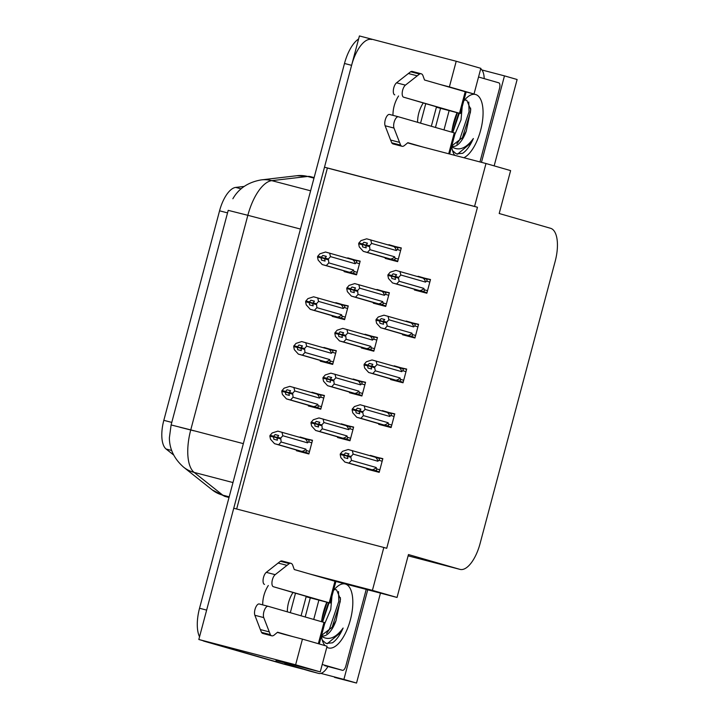 <?xml version="1.0" encoding="UTF-8"?>
<svg xmlns="http://www.w3.org/2000/svg" width="719" height="719" viewBox="0 0 719 719"><rect width="100%" height="100%" fill="white"/><g stroke="black" fill="none" stroke-linecap="round" stroke-linejoin="round"><path stroke-width="1.08" d="M417.586 122.293A32.436 29.371 106.1 0 1 418.791 113.09A32.436 29.371 106.1 0 1 423.194 103.06M398.569 95.969A32.436 29.371 -73.9 0 0 394.156 105.999A32.436 29.371 -73.9 0 0 392.96 115.355M287.33 611.824A32.436 29.371 106.1 0 1 288.535 602.621A32.436 29.371 106.1 0 1 292.939 592.591M268.313 585.5A32.436 29.371 -73.9 0 0 263.9 595.53A32.436 29.371 -73.9 0 0 262.705 604.886M282.72 633.933A32.436 29.371 -73.9 0 0 283.349 634.122A32.436 29.371 -73.9 0 0 283.978 634.293L302.447 639.119L295.626 664.787L198.821 639.488L233.747 508.243L383.829 547.465L372.415 590.362L309.538 573.933M383.829 547.465L386.723 548.291L477.461 207.252L327.388 168.03L236.659 509.007M327.388 168.03L324.494 167.194L359.41 35.95L456.214 61.25L480.84 68.332L474.019 94L464.42 91.493M290.422 665.848A30.405 12.897 -75.4 0 1 290.287 665.821A30.405 12.897 -75.4 0 1 290.161 665.785L198.821 639.488M276.105 660.554L320.252 671.879L327.082 646.21L302.447 639.119M494.151 165.864L517.123 79.512L504.477 75.872L481.469 162.332M504.477 75.872L481.937 69.977M367.733 589.796L343.889 679.41L320.854 673.388M343.889 679.41L356.534 683.05L380.468 593.121M335.593 677.577A30.405 12.897 -75.4 0 1 334.695 677.424A30.405 12.897 -75.4 0 1 334.56 677.388L356.534 683.05M295.626 664.787L320.252 671.879M412.967 144.402A32.436 29.371 -73.9 0 0 413.596 144.591A32.436 29.371 -73.9 0 0 414.234 144.762L485.99 163.519L474.567 206.416L324.494 167.194M456.214 61.25L449.384 86.909L439.794 84.402M334.173 581.024L397.041 597.453L408.455 554.556L459.872 569.349A30.405 12.897 104.6 0 0 459.998 569.385A30.405 12.897 104.6 0 0 480.085 543.537L555.194 261.258A30.405 12.897 104.6 0 0 550.619 228.309L499.202 213.507L510.616 170.61L485.99 163.519M477.461 207.252L474.567 206.416M397.041 597.453L372.415 590.362M173.656 455.019L166.107 449.024A27.367 11.612 -75.4 0 1 163.824 420.327L219.565 210.811A27.367 11.612 -75.4 0 1 235.715 187.416L244.163 186.437M402.676 334.119L402.505 334.757L414.935 338.011L418.584 324.296L406.055 321.429M390.759 378.904L390.588 379.542L403.026 382.787L406.675 369.072L394.138 366.214M378.841 423.68L378.679 424.318L391.109 427.571L394.758 413.856L382.22 410.989M366.933 468.464L366.762 469.103L379.192 472.347L382.841 458.641L370.303 455.774M426.933 292.921L414.602 289.371L414.423 289.982L426.852 293.226L430.501 279.511L417.964 276.653M385.806 306.123L373.485 302.573L373.296 303.175L385.726 306.429L389.374 292.714L376.846 289.847M361.549 347.322L361.378 347.96L373.817 351.205L377.466 337.499L364.928 334.632M349.632 392.107L349.47 392.736L361.9 395.989L365.549 382.274L353.011 379.407M337.723 436.882L337.553 437.52L349.982 440.765L353.631 427.059L341.094 424.192M385.384 257.762L385.213 258.4L397.643 261.644L401.292 247.938L388.754 245.071M332.34 315.74L332.169 316.378L344.608 319.631L348.257 305.917L335.719 303.05M332.771 364.102L320.44 360.552L320.261 361.163L332.69 364.407L336.339 350.692L323.802 347.834M308.514 405.3L308.343 405.938L320.773 409.192L324.422 395.477L311.893 392.61M296.596 450.085L296.426 450.723L308.864 453.968L312.504 440.253L299.976 437.395M356.597 274.541L344.275 270.991L344.086 271.602L356.525 274.847L360.165 261.132L347.637 258.274M360.084 261.437L347.735 257.887M312.423 440.567L300.075 437.008M324.341 395.783L311.992 392.223M336.258 350.998L323.909 347.448M348.176 306.222L335.818 302.663M401.211 248.244L388.862 244.685M353.55 427.365L341.201 423.806M365.468 382.58L353.119 379.03M377.385 337.804L365.027 334.245M389.294 293.019L376.945 289.469M430.42 279.817L418.072 276.267M382.76 458.947L370.411 455.388M394.677 414.162L382.328 410.603M406.594 369.386L394.237 365.827M418.503 324.602L406.154 321.042M449.384 86.909L474.019 94M199.54 636.8A30.405 12.897 -75.4 0 1 199.54 608.247L206.641 610.107L351.6 65.33A30.405 12.897 -75.4 0 1 371.687 39.482M302.852 669.101L290.287 665.821A30.405 12.897 -75.4 0 1 290.161 665.785L204.115 641.204A30.405 12.897 -75.4 0 1 202.812 640.638M232.866 198.759C238.762 188.468 248.199 182.186 261.186 179.903A35.474 31.69 83.3 0 1 271.782 180.649A40.543 17.202 104.6 0 0 247.848 215.305L228.211 210.352L171.104 424.947L169.378 437.817C169.459 449.06 174.196 458.839 183.579 467.152A35.474 31.573 128.5 0 0 194.148 472.41L222.8 495.157A40.543 17.202 104.6 0 0 225.514 496.577A40.543 17.202 104.6 0 0 225.685 496.631A40.543 17.202 104.6 0 0 225.856 496.667M283.322 663.996A30.405 12.897 -75.4 0 1 283.187 663.961A30.405 12.897 -75.4 0 1 283.052 663.925L204.115 641.204M199.54 608.247L344.491 63.479A30.405 12.897 -75.4 0 1 358.601 38.988M326.264 256.44L322.777 255.434L321.231 257.303L317.672 256.377L319.829 253.834L325.527 252.018L352.741 259.739A6.893 6.237 106.1 0 1 355.195 263.729L356.229 262.768L359.482 263.702M321.285 257.105L317.726 256.171M324.754 258.319L321.231 257.303M324.736 258.409L317.672 256.377M344.23 270.892L322.193 264.547L318.166 260.107L317.519 256.98L321.123 257.699L321.528 260.134L325.078 261.06L324.62 258.831L326.336 256.359L322.777 255.434M324.655 258.714L321.123 257.699M317.519 256.98L321.069 257.905M353.523 270.002L328.817 262.893L326.273 265.617L349.398 272.276A6.893 6.237 -73.9 0 0 353.523 270.002L353.937 271.387C354.233 272.744 353.505 273.256 351.762 272.914L356.66 274.325M328.817 262.893L328.385 258.957L324.835 258.031M328.17 259.757L324.62 258.831M349.398 272.276L351.762 272.914M352.741 259.739L355.213 260.413M355.096 260.377C356.813 261.006 357.19 261.806 356.229 262.768M329.608 253.079L330.488 256.62L355.195 263.729M328.385 258.957L330.488 256.62M322.193 264.547L326.273 265.617M367.391 243.238L363.904 242.231L362.349 244.109L358.799 243.175L360.956 240.631L366.654 238.816L393.859 246.536A6.893 6.237 106.1 0 1 396.313 250.536L397.355 249.565L400.609 250.5M362.403 243.903L358.853 242.968M365.881 245.125L362.349 244.109M365.854 245.206L358.799 243.175M397.724 261.348L363.32 251.353L359.284 246.905L358.637 243.777L362.25 244.496L362.655 246.932L366.205 247.866L365.746 245.628L367.454 243.166L363.904 242.231M365.773 245.512L362.25 244.496M358.637 243.777L362.196 244.703M394.65 256.8L369.943 249.691L367.4 252.414L390.525 259.074A6.893 6.237 -73.9 0 0 394.65 256.8L395.064 258.184C395.342 259.451 394.623 259.963 392.889 259.712L397.787 261.123M369.943 249.691L369.512 245.754L365.962 244.828M369.296 246.563L365.746 245.628M390.525 259.074L392.889 259.712M393.859 246.536L396.367 247.219M396.223 247.174C397.85 247.839 398.227 248.63 397.355 249.565M370.734 239.876L371.615 243.417L396.313 250.536M369.512 245.754L371.615 243.417M363.32 251.353L367.4 252.414M396.6 274.82L393.113 273.813L391.558 275.683L388.008 274.757L390.165 272.213L395.863 270.398L423.069 278.118A6.893 6.237 106.1 0 1 425.522 282.109L426.565 281.147L429.818 282.082M391.612 275.485L388.062 274.55M391.558 275.683L395.091 276.698M395.064 276.788L388.008 274.757M414.557 289.272L392.529 282.935L388.494 278.487L387.847 275.359L391.46 276.078L391.864 278.514L395.414 279.439L395.162 276.411L396.663 274.739L393.113 273.813M394.983 277.094L391.46 276.078M387.847 275.359L391.397 276.285M427.526 290.701L424.273 289.766C424.561 291.123 423.833 291.635 422.098 291.294L426.996 292.705M424.273 289.766L423.859 288.382A6.893 6.237 106.1 0 1 419.734 290.656L422.098 291.294M423.859 288.382L399.153 281.273L396.609 283.996L419.734 290.656M394.956 277.21L398.506 278.145L398.721 277.336L395.162 276.411M423.069 278.118L425.549 278.792M425.432 278.756C427.149 279.394 427.526 280.185 426.565 281.147M399.944 271.458L400.825 275L425.522 282.109M398.721 277.336L400.825 275M392.529 282.935L396.609 283.996M399.153 281.273L398.506 278.145M314.347 301.216L310.869 300.218L309.314 302.088L305.764 301.162L307.912 298.619L313.61 296.794L340.824 304.523A6.893 6.237 106.1 0 1 343.278 308.514L344.32 307.543L347.574 308.487M309.368 301.881L305.818 300.955M312.837 303.103L309.314 302.088M312.819 303.193L305.764 301.162M344.689 319.326L310.275 309.332L306.249 304.883L305.602 301.755L309.206 302.483L309.61 304.919L313.169 305.845L312.702 303.616L314.419 301.144L310.869 300.218M312.738 303.499L309.206 302.483M305.602 301.755L309.152 302.681M341.606 314.778L316.908 307.669L314.356 310.401L337.49 317.052A6.893 6.237 -73.9 0 0 341.606 314.778L342.019 316.162C342.316 317.519 341.588 318.032 339.844 317.699L344.743 319.101M316.908 307.669L316.468 303.742L312.918 302.807M316.261 304.541L312.702 303.616M337.49 317.052L339.844 317.699M340.824 304.523L343.296 305.189M343.179 305.162C344.895 305.791 345.273 306.582 344.32 307.543M317.699 297.864L318.571 301.405L343.278 308.514M316.468 303.742L318.571 301.405M310.275 309.332L314.356 310.401M302.438 346.001L298.951 344.994L297.396 346.864L293.846 345.938L296.003 343.394L301.701 341.579L328.907 349.299A6.893 6.237 106.1 0 1 331.36 353.29L332.403 352.328L335.656 353.263M297.45 346.666L293.9 345.731M300.928 347.888L297.396 346.864M300.901 347.969L293.846 345.938M320.395 360.453L298.367 354.116L294.332 349.668L293.685 346.54L297.289 347.259L297.702 349.695L301.252 350.629L301 347.592L302.501 345.92L298.951 344.994M300.821 348.275L297.289 347.259M293.685 346.54L297.235 347.466M329.697 359.563L304.991 352.454L302.447 355.177L325.572 361.837A6.893 6.237 -73.9 0 0 329.697 359.563L330.111 360.947C330.398 362.304 329.67 362.816 327.936 362.475L332.825 363.886M304.991 352.454L304.559 348.517L301 347.592M304.344 349.326L300.794 348.391M325.572 361.837L327.936 362.475M328.907 349.299L331.378 349.973M331.27 349.937C332.978 350.566 333.355 351.366 332.403 352.328M305.782 342.639L306.654 346.181L331.36 353.29M304.559 348.517L306.654 346.181M298.367 354.116L302.447 355.177M290.521 390.777L287.034 389.779L285.479 391.648L281.929 390.723L284.086 388.179L289.784 386.355L316.989 394.084A6.893 6.237 106.1 0 1 319.443 398.074L320.485 397.104L323.739 398.047M285.533 391.442L281.983 390.516M289.011 392.664L285.479 391.648M288.984 392.754L281.929 390.723M320.854 408.886L286.45 398.892L282.414 394.443L281.767 391.316L285.38 392.044L285.785 394.479L289.335 395.405L288.876 393.176L290.584 390.705L287.034 389.779M288.903 393.059L285.38 392.044M281.767 391.316L285.326 392.241M317.78 404.339L293.073 397.23L290.53 399.962L313.655 406.621A6.893 6.237 -73.9 0 0 317.78 404.339L318.193 405.723C318.481 407.089 317.762 407.592 316.018 407.26L320.917 408.671M293.073 397.23L292.642 393.302L289.092 392.367M292.426 394.102L288.876 393.176M313.655 406.621L316.018 407.26M316.989 394.084L319.47 394.749M319.353 394.722C321.069 395.351 321.447 396.151 320.485 397.104M293.864 387.424L294.745 390.965L319.443 398.074M292.642 393.302L294.745 390.965M286.45 398.892L290.53 399.962M384.683 319.596L381.196 318.598L379.641 320.467L376.091 319.542L378.248 316.998L383.946 315.174L411.151 322.903A6.893 6.237 106.1 0 1 413.605 326.893L414.647 325.923L417.901 326.866M379.704 320.261L376.145 319.335M379.641 320.467L383.173 321.483M383.146 321.573L376.091 319.542M415.016 337.705L380.612 327.711L376.585 323.262L375.938 320.135L379.542 320.863L379.947 323.298L383.497 324.224L383.254 321.186L384.755 319.524L381.196 318.598M383.065 321.878L379.542 320.863M375.938 320.135L379.488 321.06M415.609 335.485L412.355 334.542C412.643 335.908 411.924 336.411 410.181 336.079L415.079 337.49M412.355 334.542L411.942 333.158A6.893 6.237 106.1 0 1 407.817 335.44L410.181 336.079M411.942 333.158L387.235 326.049L384.692 328.781L407.817 335.44M383.038 321.995L386.588 322.921L386.804 322.121L383.254 321.186M411.151 322.903L413.632 323.568M413.515 323.541C415.231 324.17 415.609 324.97 414.647 325.923M388.026 316.243L388.907 319.784L413.605 326.893M386.804 322.121L388.907 319.784M380.612 327.711L384.692 328.781M387.235 326.049L386.588 322.921M372.766 364.38L369.287 363.374L367.733 365.252L364.173 364.317L366.331 361.774L372.029 359.958L399.243 367.679A6.893 6.237 106.1 0 1 401.696 371.669L402.73 370.707L405.992 371.642M367.786 365.045L364.236 364.111M367.733 365.252L371.256 366.268M371.238 366.348L364.173 364.317M403.107 382.481L368.694 372.496L364.668 368.047L364.021 364.919L367.625 365.638L368.029 368.074L371.588 369.009L371.121 366.771L372.837 364.299L369.287 363.374M371.157 366.654L367.625 365.638M364.021 364.919L367.571 365.845M403.692 380.261L400.438 379.326C400.735 380.684 400.007 381.196 398.263 380.854L403.161 382.265M400.438 379.326L400.025 377.942A6.893 6.237 106.1 0 1 395.908 380.216L398.263 380.854M400.025 377.942L375.318 370.833L372.775 373.556L395.908 380.216M371.121 366.771L374.671 367.706L374.887 366.897L371.337 365.971M399.243 367.679L401.714 368.353M401.597 368.317C403.314 368.955 403.692 369.746 402.73 370.707M376.109 361.019L376.99 364.56L401.696 371.669M374.887 366.897L376.99 364.56M368.694 372.496L372.775 373.556M375.318 370.833L374.671 367.706M360.857 409.156L357.37 408.158L355.815 410.028L352.265 409.102L354.422 406.559L360.12 404.734L387.325 412.463A6.893 6.237 106.1 0 1 389.779 416.454L390.821 415.492L394.075 416.427M355.869 409.821L352.319 408.895M355.815 410.028L359.347 411.043M359.32 411.133L352.265 409.102M391.19 427.266L356.777 417.272L352.75 412.823L352.103 409.695L355.707 410.423L356.121 412.859L359.671 413.784L359.203 411.556L360.92 409.084L357.37 408.158M359.239 411.439L355.707 410.423M352.103 409.695L355.653 410.63M391.783 425.046L388.53 424.111C388.817 425.468 388.089 425.972 386.346 425.639L391.244 427.05M388.53 424.111L388.107 422.718A6.893 6.237 106.1 0 1 383.991 425.001L386.346 425.639M388.107 422.718L363.41 415.609L360.866 418.341L383.991 425.001M359.203 411.556L362.762 412.481L362.969 411.681L359.419 410.747M387.325 412.463L389.797 413.128M389.689 413.101C391.397 413.731 391.774 414.53 390.821 415.492M364.2 405.804L365.072 409.345L389.779 416.454M362.969 411.681L365.072 409.345M356.777 417.272L360.866 418.341M363.41 415.609L362.762 412.481M348.94 453.941L345.453 452.934L343.898 454.812L340.348 453.878L342.505 451.334L348.203 449.519L375.408 457.239A6.893 6.237 106.1 0 1 377.861 461.239L378.904 460.268L382.157 461.203M343.952 454.606L340.402 453.671M343.898 454.812L347.43 455.828M347.403 455.909L340.348 453.878M379.273 472.05L344.868 462.056L340.833 457.608L340.186 454.48L343.799 455.199L344.203 457.635L347.753 458.569L347.502 455.531L349.003 453.869L345.453 452.934M347.322 456.214L343.799 455.199M340.186 454.48L343.736 455.406M379.866 469.822L376.612 468.887C376.9 470.244 376.172 470.756 374.437 470.415L379.335 471.826M376.612 468.887L376.199 467.503A6.893 6.237 106.1 0 1 372.074 469.777L374.437 470.415M376.199 467.503L351.492 460.394L348.949 463.117L372.074 469.777M347.295 456.331L350.845 457.266L351.061 456.457L347.502 455.531M375.408 457.239L377.888 457.913M377.772 457.877C379.488 458.515 379.866 459.306 378.904 460.268M352.283 450.579L353.164 454.12L377.861 461.239M351.061 456.457L353.164 454.12M344.868 462.056L348.949 463.117M351.492 460.394L350.845 457.266M319.263 643.963L324.925 622.672L268.169 606.306A6.471 2.741 -75.4 0 0 268.142 606.306A6.471 2.741 -75.4 0 0 264.376 610.242A6.471 2.741 -75.4 0 0 263.747 617.603L270.362 634.652L261.482 632.334L260.35 629.565L254.868 615.275L263.747 617.603M301.072 615.779L306.132 596.761L320.341 600.473L273.382 586.722A6.471 2.741 -75.4 0 1 272.07 581.347A6.471 2.741 -75.4 0 1 275.17 574.67L289.272 563.588A10.138 4.296 -75.4 0 1 290.961 563.31A10.138 4.296 -75.4 0 1 292.768 565.359L294.269 569.538L334.955 581.249L329.221 602.792L330.138 603.079L306.132 596.761M305.207 616.974L310.266 597.956M327.936 666.513A20.276 8.601 -75.4 0 1 318.733 673.433A20.276 8.601 -75.4 0 1 318.643 673.406L284.76 663.655L309.763 671.088A20.276 8.601 104.6 0 0 309.853 671.115A20.276 8.601 104.6 0 0 309.934 671.133M276.159 660.357A20.276 8.601 -75.4 0 1 275.871 661.336M285.048 662.675A20.276 8.601 -75.4 0 1 284.76 663.655M330.138 603.079L335.872 581.536L334.955 581.249M273.382 586.722L329.221 602.792M290.961 563.31L282.082 560.991A10.138 4.296 -75.4 0 0 280.392 561.269L266.291 572.351A6.471 2.741 104.6 0 0 263.181 579.029A6.471 2.741 104.6 0 0 264.502 584.403M280.392 561.269L289.272 563.588M278.055 563.031L286.935 565.35M261.482 632.334A10.138 4.296 -75.4 0 0 262.884 633.493L271.764 635.812A10.138 4.296 -75.4 0 0 274.236 635.003L277.588 632.217L292.858 636.612M283.978 634.293L277.372 632.396M268.115 606.297L259.289 603.987A6.471 2.741 104.6 0 0 259.262 603.978A6.471 2.741 104.6 0 0 255.497 607.923A6.471 2.741 104.6 0 0 254.868 615.275M271.764 635.812A10.138 4.296 -75.4 0 1 270.362 634.652M269.23 631.884L260.35 629.565M449.627 154.01L455.181 133.141L398.425 116.784A6.471 2.741 -75.4 0 1 398.425 116.784A6.471 2.741 -75.4 0 0 394.632 120.711A6.471 2.741 -75.4 0 0 393.994 128.072L400.618 145.121L391.738 142.802L390.606 140.034L385.114 125.753L393.994 128.072M431.328 126.256L436.388 107.23L450.597 110.942L403.638 97.191A6.471 2.741 -75.4 0 1 402.316 91.825A6.471 2.741 -75.4 0 1 405.417 85.139L419.528 74.057A10.138 4.296 -75.4 0 1 421.217 73.778A10.138 4.296 -75.4 0 1 423.024 75.828L424.525 80.007L465.211 91.717L459.477 113.269L460.394 113.548L436.388 107.23M435.462 127.443L440.522 108.425M480.714 68.808A20.276 8.601 -75.4 0 1 484.202 78.632M460.394 113.548L466.128 92.005L465.211 91.717M403.638 97.191L459.477 113.269M421.217 73.778L412.338 71.46A10.138 4.296 -75.4 0 0 410.648 71.738L396.537 82.82A6.471 2.741 104.6 0 0 393.437 89.498A6.471 2.741 104.6 0 0 394.758 94.872M410.648 71.738L419.528 74.057M408.302 73.5L417.182 75.819M391.738 142.802A10.138 4.296 -75.4 0 0 393.131 143.962L402.02 146.281A10.138 4.296 -75.4 0 0 404.491 145.472L407.844 142.686L423.114 147.089M414.234 144.762L407.628 142.865M398.371 116.766L389.545 114.456A6.471 2.741 104.6 0 0 389.518 114.456A6.471 2.741 104.6 0 0 385.752 118.392A6.471 2.741 104.6 0 0 385.114 125.753M402.02 146.281A10.138 4.296 -75.4 0 1 400.618 145.121M399.485 142.353L390.606 140.034M333.472 590.542A33.047 14.021 -75.4 0 1 337.93 586.075A33.047 14.021 -75.4 0 1 345.399 584.044A33.047 14.021 -75.4 0 1 350.378 619.859A33.047 14.021 -75.4 0 1 328.403 647.918A33.047 14.021 -75.4 0 1 326.821 647.199M325.033 645.626A33.047 14.021 -75.4 0 1 323.164 642.57A33.047 14.021 -75.4 0 1 321.384 635.964L322.759 637.016C329.41 640.467 336.195 637.474 343.116 628.047C339.97 635.21 336.411 640.135 332.439 642.822L326.093 643.442L322.274 640.135M321.528 621.665A33.047 14.021 -75.4 0 1 326.777 602.261M321.492 635.56A22.909 9.715 104.6 0 0 322.13 635.803A22.909 9.715 104.6 0 0 322.229 635.83A22.909 9.715 104.6 0 0 335.989 620.74L340.509 599.206L336.537 589.814L334.263 589.58M322.561 621.971L329.05 602.747M324.548 624.083L330.749 609.451L331.962 596.231M321.546 635.38L332.609 626.914L335.989 620.74M313.736 619.427L318.859 600.194M366.223 589.4L345.839 666.001A5.069 2.148 -75.4 0 1 342.496 670.315A5.069 2.148 -75.4 0 1 342.469 670.306L322.22 664.482M322.283 621.89L328.448 602.684M331.962 627.858L340.213 601.686L340.384 597.624M321.851 619.454L327.037 602.333M326.561 633.475L329.239 629.7L338.802 601.318L338.514 591.539M327.208 643.757L340.518 632.648L343.116 628.047M454.705 155.34A33.047 14.021 -75.4 0 1 453.419 153.039A33.047 14.021 -75.4 0 1 451.64 146.433M451.775 132.143A33.047 14.021 -75.4 0 1 457.032 112.73M463.728 101.011A33.047 14.021 -75.4 0 1 468.186 96.544A33.047 14.021 -75.4 0 1 475.654 94.513A33.047 14.021 -75.4 0 1 481.919 124.621A33.047 14.021 -75.4 0 1 463.881 157.74M451.748 146.029A22.909 9.715 104.6 0 0 452.386 146.272A22.909 9.715 104.6 0 0 452.485 146.299A22.909 9.715 104.6 0 0 466.245 131.209L470.765 109.674L466.793 100.283L464.519 100.049M452.53 150.604L456.34 153.911L462.694 153.291C466.667 150.604 470.226 145.678 473.372 138.515C466.442 147.943 459.657 150.936 453.015 147.494L451.649 146.406M452.808 132.44L459.306 113.216M454.803 134.552L461.005 119.929L462.218 106.7M451.793 145.849L462.856 137.383L466.245 131.209M478.539 77.005L498.788 82.829A5.069 2.148 -75.4 0 1 499.552 88.32L479.959 161.946M443.991 129.896L449.114 110.663M452.539 132.359L458.704 113.162M462.218 138.327L470.46 112.155L470.639 108.093M452.107 129.923L457.293 112.802M456.817 143.944L459.486 140.169L469.049 111.787L468.77 102.008M457.464 154.226L470.765 143.117L473.372 138.515M278.604 435.561L275.116 434.555L273.571 436.433L270.011 435.498L272.168 432.955L277.867 431.139L305.081 438.86A6.893 6.237 106.1 0 1 307.534 442.85L308.568 441.888L311.821 442.823M273.624 436.226L270.065 435.292M277.094 437.449L273.571 436.433M277.076 437.529L270.011 435.498M308.936 453.662L274.532 443.677L270.506 439.228L269.859 436.1L273.463 436.819L273.867 439.255L277.417 440.19L276.959 437.952L278.675 435.48L275.116 434.555M276.995 437.835L273.463 436.819M269.859 436.1L273.409 437.026M305.863 449.123L281.156 442.014L278.613 444.737L301.737 451.397A6.893 6.237 -73.9 0 0 305.863 449.123L306.276 450.507C306.573 451.865 305.845 452.377 304.101 452.035L308.999 453.446M281.156 442.014L280.725 438.078L277.174 437.152M280.509 438.887L276.959 437.952M301.737 451.397L304.101 452.035M305.081 438.86L307.552 439.534M307.435 439.498C309.152 440.136 309.529 440.927 308.568 441.888M281.947 432.2L282.828 435.741L307.534 442.85M280.725 438.078L282.828 435.741M274.532 443.677L278.613 444.737M355.474 288.013L351.986 287.016L350.432 288.885L346.882 287.959L349.039 285.416L354.737 283.592L381.951 291.321A6.893 6.237 106.1 0 1 384.404 295.311L385.438 294.35L388.691 295.284M350.495 288.678L346.935 287.753M353.964 289.901L350.432 288.885M353.946 289.991L346.882 287.959M373.485 302.573L351.402 296.129L347.376 291.68L346.729 288.553L350.333 289.281L350.737 291.716L354.287 292.642L353.829 290.413L355.546 287.942L351.986 287.016M353.865 290.296L350.333 289.281M346.729 288.553L350.279 289.487M382.733 301.585L358.026 294.466L355.483 297.199L378.607 303.858A6.893 6.237 -73.9 0 0 382.733 301.585L383.146 302.969C383.434 304.236 382.706 304.748 380.971 304.497L385.869 305.908M358.026 294.466L357.595 290.539L354.045 289.613M357.379 291.339L353.829 290.413M378.607 303.858L380.971 304.497M381.951 291.321L384.458 292.004M384.306 291.959C385.932 292.615 386.31 293.415 385.438 294.35M358.817 284.661L359.698 288.202L384.404 295.311M357.595 290.539L359.698 288.202M351.402 296.129L355.483 297.199M343.556 332.798L340.078 331.792L338.523 333.67L334.973 332.735L337.121 330.201L342.819 328.376L370.033 336.097A6.893 6.237 106.1 0 1 372.487 340.096L373.529 339.125L376.783 340.06M338.577 333.463L335.027 332.538M342.046 334.686L338.523 333.67M342.028 334.775L334.973 332.735M373.898 350.908L339.485 340.914L335.458 336.465L334.811 333.337L338.415 334.056L338.82 336.492L342.379 337.427L341.911 335.198L343.628 332.726L340.078 331.792M341.947 335.072L338.415 334.056M334.811 333.337L338.361 334.263M370.815 346.36L346.118 339.251L343.565 341.974L366.699 348.634A6.893 6.237 -73.9 0 0 370.815 346.36L371.229 347.744C371.516 349.012 370.788 349.524 369.054 349.272L373.952 350.683M346.118 339.251L345.677 335.315L342.127 334.389M345.471 336.124L341.911 335.198M366.699 348.634L369.054 349.272M370.033 336.097L372.541 336.78M372.388 336.735C374.015 337.4 374.392 338.191 373.529 339.125M346.909 329.446L347.78 332.978L372.487 340.096M345.677 335.315L347.78 332.978M339.485 340.914L343.565 341.974M331.648 377.583L328.161 376.576L326.606 378.446L323.056 377.52L325.213 374.976L330.911 373.152L358.116 380.881A6.893 6.237 106.1 0 1 360.57 384.872L361.612 383.91L364.866 384.845M326.66 378.239L323.11 377.313M330.138 379.461L326.606 378.446M330.111 379.551L323.056 377.52M361.981 395.684L327.576 385.69L323.541 381.25L322.894 378.113L326.498 378.841L326.911 381.277L330.461 382.202L330.21 379.174L331.711 377.502L328.161 376.576M330.03 379.857L326.498 378.841M322.894 378.113L326.444 379.048M358.898 391.145L334.2 384.027L331.657 386.759L354.782 393.419A6.893 6.237 -73.9 0 0 358.898 391.145L359.32 392.529C359.599 393.796 358.871 394.309 357.136 394.057L362.034 395.468M334.2 384.027L333.769 380.099L330.21 379.174M333.553 380.899L330.003 379.974M354.782 393.419L357.136 394.057M358.116 380.881L360.623 381.564M360.48 381.519C362.097 382.175 362.475 382.975 361.612 383.91M334.991 374.222L335.863 377.763L360.57 384.872M333.769 380.099L335.863 377.763M327.576 385.69L331.657 386.759M319.73 422.359L316.243 421.352L314.688 423.23L311.138 422.305L313.295 419.761L318.993 417.937L346.199 425.657A6.893 6.237 106.1 0 1 348.652 429.656L349.695 428.686L352.948 429.629M314.742 423.024L311.192 422.098M318.22 424.246L314.688 423.23M318.193 424.336L311.138 422.305M350.063 440.468L315.659 430.474L311.624 426.025L310.976 422.898L314.589 423.617L314.994 426.061L318.544 426.987L318.086 424.758L319.793 422.287L316.243 421.352M318.113 424.632L314.589 423.617M310.976 422.898L314.536 423.824M346.989 435.921L322.283 428.812L319.739 431.544L342.864 438.195A6.893 6.237 -73.9 0 0 346.989 435.921L347.403 437.305C347.681 438.581 346.962 439.084 345.228 438.833L350.126 440.244M322.283 428.812L321.851 424.875L318.301 423.949M321.636 425.684L318.086 424.758M342.864 438.195L345.228 438.833M346.199 425.657L348.706 426.34M348.562 426.304C350.189 426.96 350.566 427.751 349.695 428.686M323.074 419.006L323.954 422.538L348.652 429.656M321.851 424.875L323.954 422.538M315.659 430.474L319.739 431.544M302.78 669.083L283.052 663.925M459.872 569.349L408.122 555.832L459.998 569.385M235.715 187.416L241.108 188.827M219.565 210.811L227.546 212.896M166.107 449.024L171.697 450.489M163.824 420.327L171.796 422.413M229.01 497.494L224.822 496.389L212.231 489.9A35.474 31.573 128.5 0 0 222.8 495.157L229.19 496.829M300.434 229.046L247.848 215.305L190.751 429.89L171.104 424.947M243.337 443.632L190.751 429.89A40.543 17.202 104.6 0 0 194.148 472.41L232.983 482.557M261.186 179.903L297.001 175.706A35.474 31.69 83.3 0 1 307.597 176.461L271.782 180.649L310.617 190.805M310.626 176.694A40.543 17.202 104.6 0 0 310.455 176.64A40.543 17.202 104.6 0 0 307.597 176.461L313.987 178.132M194.058 430.843L179.858 427.23M344.491 63.479L351.6 65.33M357.19 272.321L353.937 271.387M398.317 259.119L395.064 258.184M345.282 317.106L342.019 316.162M333.364 361.882L330.111 360.947M321.447 406.666L318.193 405.723M318.643 673.406L309.763 671.088M290.314 612.687L295.464 593.31M324.008 622.384L318.337 643.694M266.291 572.351L275.17 574.67M420.561 123.156L425.72 103.788M454.264 132.853L448.701 153.776M396.537 82.82L405.417 85.139M342.469 670.306L324.709 665.668L342.496 670.315M309.529 451.442L306.276 450.507M386.4 303.903L383.146 302.969M374.482 348.679L371.229 347.744M362.574 393.464L359.32 392.529M350.656 438.248L347.403 437.305M212.231 489.9L183.579 467.152M297.001 175.706L310.455 176.64L314.122 177.602M283.187 663.961L290.287 665.821M309.853 671.115L318.733 673.433M259.262 603.978L268.142 606.306M389.518 114.456L398.398 116.775"/></g></svg>
